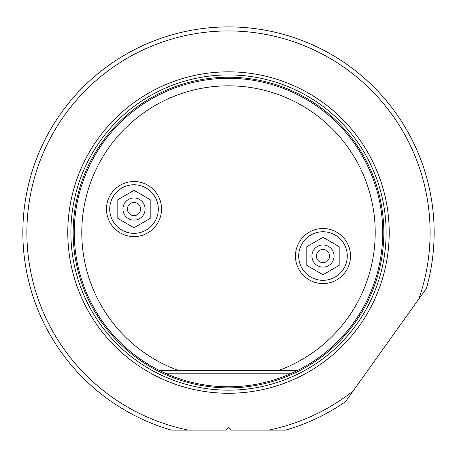<?xml version="1.0" encoding="UTF-8"?>
<svg xmlns="http://www.w3.org/2000/svg" width="457" height="457" viewBox="0 0 457 457"><rect width="100%" height="100%" fill="white"/><g stroke="black" fill="none" stroke-linecap="round" stroke-linejoin="round"><path stroke-width="0.69" d="M22.85 232.55A205.65 205.65 0 0 0 171.364 430.1L188.301 430.1A201.6 201.6 0 0 1 228.5 30.945A201.6 201.6 0 0 1 418.835 299.004L426.427 288.373A205.65 205.65 0 0 0 228.5 26.9A205.65 205.65 0 0 0 22.85 232.55M353.078 391.049A201.6 201.6 0 0 1 268.699 430.1L285.636 430.1A205.65 205.65 0 0 0 345.486 401.68L418.835 299.004M268.699 430.1L231.362 430.1L228.5 427.238L225.638 430.1L188.301 430.1M228.5 71.835A160.715 160.715 0 0 1 389.215 232.55A160.715 160.715 0 0 1 228.5 393.266A160.715 160.715 0 0 1 67.785 232.55A160.715 160.715 0 0 1 228.5 71.835M297.296 370.593A154.238 154.238 0 0 0 228.5 78.313A154.238 154.238 0 0 0 159.704 370.593L278.216 370.593A146.726 146.726 0 0 0 228.5 85.825A146.726 146.726 0 0 0 178.784 370.593L159.704 370.593L166.628 373.832A154.238 154.238 0 0 0 290.372 373.832L297.296 370.593L278.216 370.593L297.296 370.593M350.519 256.046A27.529 27.529 0 0 1 322.99 283.569A27.529 27.529 0 0 1 295.462 256.046A27.529 27.529 0 0 1 322.99 228.517A27.529 27.529 0 0 1 350.519 256.046M161.538 209.055A27.529 27.529 0 0 1 134.01 236.583A27.529 27.529 0 0 1 106.481 209.055A27.529 27.529 0 0 1 134.01 181.526A27.529 27.529 0 0 1 161.538 209.055M134.01 184.765A24.29 24.29 0 0 0 109.72 209.055A24.29 24.29 0 0 0 134.01 233.344A24.29 24.29 0 0 0 158.299 209.055A24.29 24.29 0 0 0 134.01 184.765M117.815 199.703L134.01 190.358L150.199 199.703L150.199 218.4L134.01 227.752L117.815 218.4L117.815 199.703M134.01 197.978A11.077 11.077 0 0 0 122.933 209.055A11.077 11.077 0 0 0 134.01 220.131A11.077 11.077 0 0 0 145.086 209.055A11.077 11.077 0 0 0 134.01 197.978M134.01 215.647A6.598 6.598 0 0 0 140.602 209.055A6.598 6.598 0 0 0 134.01 202.457A6.598 6.598 0 0 0 127.412 209.055A6.598 6.598 0 0 0 134.01 215.647M322.99 231.756A24.29 24.29 0 0 0 298.701 256.046A24.29 24.29 0 0 0 322.99 280.33A24.29 24.29 0 0 0 347.28 256.046A24.29 24.29 0 0 0 322.99 231.756M306.801 246.694L322.99 237.343L339.185 246.694L339.185 265.391L322.99 274.743L306.801 265.391L306.801 246.694M322.99 244.963A11.077 11.077 0 0 0 311.914 256.046A11.077 11.077 0 0 0 322.99 267.122A11.077 11.077 0 0 0 334.067 256.046A11.077 11.077 0 0 0 322.99 244.963M322.99 262.638A6.598 6.598 0 0 0 329.588 256.046A6.598 6.598 0 0 0 322.99 249.448A6.598 6.598 0 0 0 316.398 256.046A6.598 6.598 0 0 0 322.99 262.638M228.5 74.931A157.614 157.614 0 0 0 70.886 232.55A157.614 157.614 0 0 0 228.5 390.164A157.614 157.614 0 0 0 386.114 232.55A157.614 157.614 0 0 0 228.5 74.931M228.5 387.873A155.323 155.323 0 0 0 383.823 232.55A155.323 155.323 0 0 0 228.5 77.222A155.323 155.323 0 0 0 73.177 232.55A155.323 155.323 0 0 0 228.5 387.873M166.628 373.832L290.372 373.832"/></g></svg>
